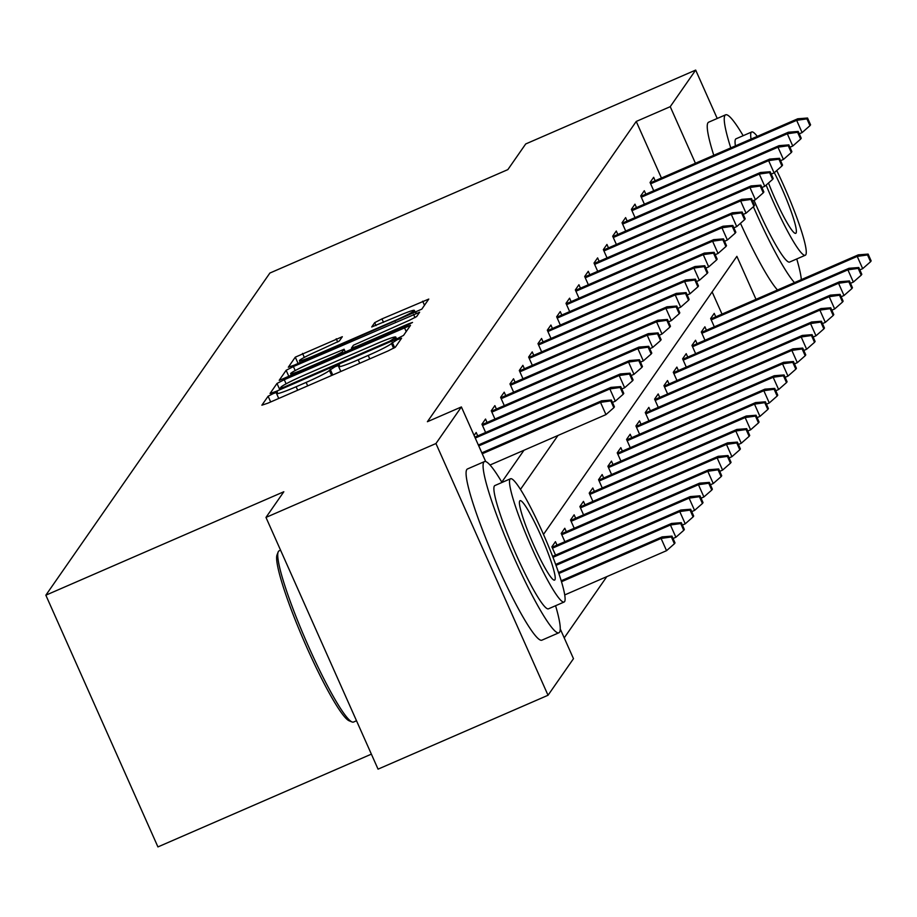 <?xml version="1.0" encoding="UTF-8"?>
<svg xmlns="http://www.w3.org/2000/svg" width="917" height="917" viewBox="0 0 917 917"><rect width="100%" height="100%" fill="white"/><g stroke="black" fill="none" stroke-linecap="round" stroke-linejoin="round"><path stroke-width="1.38" d="M273.197 393.599L268.119 396.224L261.872 405.199L267.959 403.148L388.086 350.936L395.353 347.188L401.589 338.213L397.336 339.645L391.444 343.428A23.452 1.719 -24 0 1 368.21 355.418L358.192 359.773A23.452 1.719 -24 0 1 338.648 366.605A23.452 1.719 -24 0 1 338.717 366.353L339.542 365.126L335.267 366.628L329.375 370.411A23.452 1.719 -24 0 1 306.14 382.4L296.122 386.745A23.452 1.719 -24 0 1 276.579 393.588A23.452 1.719 -24 0 1 276.647 393.324L277.473 392.109L273.197 393.599M342.328 336.711L295.285 357.16L288.328 367.213L294.437 365.081L421.82 309.121L428.778 299.068L381.965 318.898L374.698 322.646L371.706 326.991L398.012 316.078A19.612 1.433 -24 0 1 414.346 310.37A19.612 1.433 -24 0 1 394.86 320.606L315.78 354.971A19.612 1.433 -24 0 1 299.435 360.69A19.612 1.433 -24 0 1 318.921 350.454L339.37 340.975L342.328 336.711M560.264 628.993L573.48 658.67L548.034 695.258L378.056 769.145L265.976 517.417L283.823 491.753L45.85 595.19L269.885 273.048L507.858 169.611L525.705 143.958L695.682 70.082L717.22 118.465M265.976 517.417L435.953 443.53L461.4 406.942L485.723 461.583M661.432 178.036L636.238 121.445L427.402 421.717L461.4 406.942M636.238 121.445L670.235 106.67L695.682 70.082M284.27 379.695L277.003 383.444L270.045 393.496L276.155 391.364L396.282 339.141L403.549 335.404L410.507 325.352L284.27 379.695L286.104 383.833M279.215 380.28L286.138 370.308L293.406 366.559L419.642 312.204L416.65 316.56L409.395 320.297L353.412 345.228L351.417 348.139L357.527 345.996L408.248 323.953L412.524 322.452L407.423 325.134L279.261 380.395M45.85 595.19L157.93 846.918L371.374 754.141M501.805 482.124L523.974 450.247M477.723 435.919L476.187 432.48L474.1 435.472M485.62 432.48L481.941 424.216L485.529 419.046L487.065 422.485M494.962 419.058L491.271 410.782L494.871 405.623L496.395 409.051M504.293 405.623L500.613 397.359L504.212 392.189L505.737 395.628M513.635 392.189L509.955 383.925L513.543 378.755L515.079 382.194M522.977 378.767L519.297 370.491L522.885 365.333L524.421 368.772M532.318 365.333L528.639 357.068L532.227 351.899L533.763 355.337M541.66 351.899L537.981 343.634L541.569 338.465L543.093 341.903M551.002 338.476L547.311 330.2L550.911 325.042L552.435 328.481M560.333 325.042L556.653 316.778L560.253 311.608L561.777 315.047M569.675 311.62L565.995 303.344L569.583 298.185L571.119 301.613M579.017 298.185L575.337 289.921L578.925 284.751L580.461 288.19M588.359 284.751L584.679 276.487L588.267 271.317L589.803 274.756M597.701 271.329L594.021 263.053L597.609 257.895L599.133 261.334M607.043 257.895L603.352 249.63L606.951 244.461L608.475 247.899M616.373 244.461L612.694 236.196L616.293 231.027L617.817 234.465M625.715 231.038L622.035 222.762L625.623 217.604L627.159 221.043M635.057 217.604L631.377 209.34L634.965 204.17L636.501 207.609M644.399 204.182L640.719 195.906L644.307 190.736L645.843 194.175M653.741 190.747L650.05 182.472L653.649 177.313L655.174 180.752M564.219 637.877L606.802 576.644M722.011 314.107L712.131 291.915M555.542 555.117L551.862 546.853L555.45 541.683L556.986 545.122M564.883 541.695L561.193 533.419L564.792 528.261L566.316 531.7M574.225 528.261L570.534 519.996L574.134 514.827L575.658 518.265M583.556 514.838L579.876 506.562L583.476 501.393L585 504.831M592.898 501.404L589.218 493.128L592.806 487.97L594.342 491.409M602.24 487.97L598.56 479.706L602.148 474.536L603.684 477.975M611.582 474.548L607.902 466.272L611.49 461.113L613.026 464.552M620.924 461.113L617.233 452.849L620.832 447.679L622.356 451.118M630.254 447.679L626.575 439.415L630.174 434.245L631.698 437.684M639.596 434.257L635.917 425.981L639.504 420.823L641.04 424.262M648.938 420.823L645.259 412.558L648.846 407.389L650.382 410.827M658.28 407.4L654.6 399.124L658.188 393.955L659.724 397.393M667.622 393.966L663.942 385.69L667.53 380.532L669.066 383.971M676.964 380.532L673.273 372.268L676.872 367.098L678.397 370.537M686.294 367.109L682.615 358.834L686.214 353.675L687.739 357.114M695.636 353.675L691.957 345.411L695.544 340.241L697.08 343.68M704.978 340.241L701.299 331.977L704.886 326.807L706.422 330.246M714.32 326.819L710.641 318.543L714.228 313.385L715.764 316.823M548.034 695.258L435.953 443.53M756.009 299.32L736.878 256.347L543.483 534.416M695.43 163.26L670.235 106.67M520.466 489.403L557.972 435.472M397.852 338.453L396.637 338.981L395.777 337.043A23.452 1.719 -24 0 0 376.222 343.886L304.146 375.213A23.452 1.719 -24 0 0 280.911 387.203L280.04 388.476L284.316 386.985L389.771 341.147L395.697 337.307A23.452 1.719 -24 0 0 395.777 337.043M345.377 352.094L351.91 349.251L351.417 348.139M310.118 363.453A19.612 1.433 -24 0 0 290.632 373.689A19.612 1.433 -24 0 0 306.977 367.969L334.843 355.865L342.098 352.117L344.07 349.285L310.118 363.453M416.123 312.17L415.309 312.525L414.346 310.37M674.408 543.77L675.015 542.91L671.978 536.113L671.382 536.972L674.408 543.77L666.544 550.681L661.088 538.439L662.166 536.881L561.193 580.77M671.382 536.972L661.088 538.439L561.479 581.733M666.544 550.681L564.712 594.938M662.166 536.881L671.978 536.113M490.022 465.011L605.965 414.61L600.509 402.368L482.25 453.766M610.802 400.901L613.828 407.71L614.424 406.839L611.398 400.041L610.802 400.901L600.509 402.368L601.586 400.821L481.849 452.86M605.965 414.61L613.828 407.71M611.398 400.041L601.586 400.821M352.036 721.954L349.136 720.785A91.104 10.912 -113.5 0 1 304.284 641.671A91.104 10.912 -113.5 0 1 277.037 554.911L278.16 551.988A93.339 11.187 66.5 0 0 306.083 640.891A93.339 11.187 66.5 0 0 352.036 721.954A93.339 11.187 66.5 0 0 353.549 722.046L356.507 720.751M280.579 550.2L279.123 550.83A93.339 11.187 66.5 0 0 278.47 551.392A93.339 11.187 66.5 0 0 278.16 551.988M502 482.457A93.339 11.187 66.5 0 0 484.463 461.583A93.339 11.187 66.5 0 0 483.809 462.145A93.339 11.187 66.5 0 0 512.798 554.796A93.339 11.187 66.5 0 0 558.877 632.787A93.339 11.187 66.5 0 0 559.53 632.226A93.339 11.187 66.5 0 0 555.576 605.724M484.463 461.583L467.464 468.965A93.339 11.187 66.5 0 0 466.81 469.527A93.339 11.187 66.5 0 0 495.799 562.19A93.339 11.187 66.5 0 0 541.878 640.181L558.877 632.787M564.104 602.022L548.458 608.819A67.205 8.047 -113.5 0 1 515.285 552.664A67.205 8.047 -113.5 0 1 494.412 485.953A67.205 8.047 -113.5 0 1 494.882 485.552L510.517 478.754A67.205 8.047 66.5 0 0 510.047 479.155A67.205 8.047 66.5 0 0 530.92 545.867A67.205 8.047 66.5 0 0 564.104 602.022A67.205 8.047 66.5 0 0 564.574 601.621A67.205 8.047 66.5 0 0 543.701 534.909A67.205 8.047 66.5 0 0 510.517 478.754M554.877 579.853A43.305 5.193 66.5 0 0 541.431 536.858A43.305 5.193 66.5 0 0 520.042 500.671A43.305 5.193 66.5 0 0 519.744 500.934A43.305 5.193 66.5 0 0 533.19 543.919A43.305 5.193 66.5 0 0 554.579 580.106A43.305 5.193 66.5 0 0 554.877 579.853M743.16 135.693A93.339 11.187 66.5 0 0 725.622 114.82A93.339 11.187 66.5 0 0 724.969 115.382A93.339 11.187 66.5 0 0 730.769 147.901M753.384 206.738A93.339 11.187 66.5 0 0 794.477 282.608M725.622 114.82L708.623 122.202A93.339 11.187 66.5 0 0 707.97 122.763A93.339 11.187 66.5 0 0 713.77 155.282M740.477 223.301A93.339 11.187 66.5 0 0 777.478 289.99M766.142 185.085A67.205 8.047 66.5 0 0 805.264 255.258L789.629 262.056A67.205 8.047 -113.5 0 1 754.026 200.33M735.423 145.872A67.205 8.047 -113.5 0 1 735.572 139.189A67.205 8.047 -113.5 0 1 736.042 138.788L751.676 131.991A67.205 8.047 66.5 0 0 751.206 132.392A67.205 8.047 66.5 0 0 751.057 139.075M805.264 255.258A67.205 8.047 66.5 0 0 805.734 254.857A67.205 8.047 66.5 0 0 776.745 170.539M768.492 183.01A43.305 5.193 66.5 0 0 795.738 233.342A43.305 5.193 66.5 0 0 796.036 233.09A43.305 5.193 66.5 0 0 774.315 172.671M757.282 136.369A67.205 8.047 66.5 0 0 751.676 131.991M801.332 279.628A93.339 11.187 66.5 0 0 796.747 258.961M683.75 530.347L684.346 529.487L681.32 522.679L680.723 523.538L683.75 530.347L675.886 537.247L670.43 525.005L671.508 523.458L558.533 572.563M680.723 523.538L670.43 525.005L558.854 573.503M675.886 537.247L673.044 538.485M671.508 523.458L681.32 522.679M693.092 516.913L693.688 516.053L690.661 509.244L690.065 510.116L693.092 516.913L685.228 523.825L679.772 511.571L680.85 510.024L555.656 564.436M690.065 510.116L679.772 511.571L556 565.376M685.228 523.825L682.386 525.063M680.85 510.024L690.661 509.244M612.453 402.414L615.307 401.188L609.851 388.934L478.754 445.914M620.144 387.467L623.17 394.276L623.766 393.416L620.74 386.607L620.144 387.467L609.851 388.934L610.928 387.387L478.353 445.009M615.307 401.188L623.17 394.276M620.74 386.607L610.928 387.387M621.795 388.991L624.637 387.753L619.193 375.512L475.258 438.062M629.486 374.044L632.512 380.842L633.108 379.982L630.082 373.185L629.486 374.044L619.193 375.512L620.27 373.953L474.857 437.157M624.637 387.753L632.512 380.842M630.082 373.185L620.27 373.953M702.433 503.49L703.03 502.619L700.003 495.822L699.407 496.682L702.433 503.49L694.57 510.391L689.114 498.149L690.192 496.601L552.619 556.39M699.407 496.682L689.114 498.149L552.974 557.318M694.57 510.391L691.716 511.629M690.192 496.601L700.003 495.822M711.775 490.056L712.371 489.197L709.345 482.388L708.738 483.248L711.775 490.056L703.901 496.957L698.456 484.715L699.533 483.167L552.045 547.277M708.738 483.248L698.456 484.715L552.447 548.183M703.901 496.957L701.058 498.195M699.533 483.167L709.345 482.388M721.117 476.622L721.713 475.763L718.676 468.965L718.08 469.825L721.117 476.622L713.243 483.534L707.798 471.281L708.875 469.733L561.387 533.843M718.08 469.825L707.798 471.281L561.789 534.749M713.243 483.534L710.4 484.772M708.875 469.733L718.676 468.965M631.137 375.557L633.979 374.319L628.535 362.077L482.525 425.534M638.817 360.61L641.854 367.419L642.45 366.559L639.424 359.751L638.817 360.61L628.535 362.077L629.612 360.53L482.124 424.628M633.979 374.319L641.854 367.419M639.424 359.751L629.612 360.53M640.479 362.135L643.321 360.897L637.865 348.643L491.867 412.111M648.159 347.176L651.185 353.985L651.792 353.125L648.755 346.317L648.159 347.176L637.865 348.643L638.943 347.096L491.466 411.206M643.321 360.897L651.185 353.985M648.755 346.317L638.943 347.096M649.821 348.701L652.663 347.463L647.207 335.221L501.209 398.677M657.5 333.754L660.527 340.551L661.123 339.691L658.097 332.894L657.5 333.754L647.207 335.221L648.285 333.662L500.797 397.772M652.663 347.463L660.527 340.551M658.097 332.894L648.285 333.662M730.448 463.2L731.055 462.34L728.018 455.531L727.422 456.391L730.448 463.2L722.585 470.1L717.128 457.858L718.206 456.311L570.729 520.409M727.422 456.391L717.128 457.858L571.131 521.314M722.585 470.1L719.742 471.338M718.206 456.311L728.018 455.531M659.163 335.267L662.005 334.029L656.549 321.787L510.551 385.243M666.842 320.32L669.868 327.128L670.465 326.269L667.438 319.46L666.842 320.32L656.549 321.787L657.627 320.239L510.139 384.338M662.005 334.029L669.868 327.128M667.438 319.46L657.627 320.239M739.79 449.766L740.386 448.906L737.36 442.097L736.764 442.957L739.79 449.766L731.926 456.677L726.47 444.424L727.548 442.877L580.06 506.986M736.764 442.957L726.47 444.424L580.472 507.892M731.926 456.677L729.084 457.904M727.548 442.877L737.36 442.097M668.493 321.844L671.347 320.606L665.891 308.353L519.882 371.821M676.184 306.897L679.21 313.694L679.806 312.835L676.78 306.037L676.184 306.897L665.891 308.353L666.968 306.805L519.481 370.915M671.347 320.606L679.21 313.694M676.78 306.037L666.968 306.805M749.132 436.332L749.728 435.472L746.702 428.675L746.106 429.534L749.132 436.332L741.268 443.243L735.812 431.001L736.89 429.443L589.402 493.552M746.106 429.534L735.812 431.001L589.803 494.458M741.268 443.243L738.426 444.481M736.89 429.443L746.702 428.675M677.835 308.41L680.678 307.172L675.233 294.93L529.224 358.387M685.515 293.463L688.552 300.272L689.148 299.4L686.122 292.603L685.515 293.463L675.233 294.93L676.31 293.383L528.822 357.481M680.678 307.172L688.552 300.272M686.122 292.603L676.31 293.383M758.474 422.909L759.07 422.049L756.044 415.241L755.448 416.1L758.474 422.909L750.61 429.809L745.154 417.567L746.232 416.02L598.744 480.118M755.448 416.1L745.154 417.567L599.145 481.024M750.61 429.809L747.756 431.047M746.232 416.02L756.044 415.241M687.177 294.976L690.02 293.749L684.575 281.496L538.566 344.964M694.857 280.029L697.894 286.838L698.49 285.978L695.464 279.169L694.857 280.029L684.575 281.496L685.652 279.949L538.164 344.058M690.02 293.749L697.894 286.838M695.464 279.169L685.652 279.949M767.816 409.475L768.412 408.615L765.386 401.806L764.778 402.678L767.816 409.475L759.941 416.387L754.496 404.133L755.574 402.586L608.086 466.696M764.778 402.678L754.496 404.133L608.487 467.601M759.941 416.387L757.098 417.625M755.574 402.586L765.386 401.806M696.519 281.553L699.362 280.315L693.905 268.073L547.908 331.53M704.199 266.606L707.225 273.404L707.832 272.544L704.795 265.747L704.199 266.606L693.905 268.073L694.983 266.515L547.506 330.624M699.362 280.315L707.225 273.404M704.795 265.747L694.983 266.515M777.146 396.041L777.754 395.181L774.716 388.384L774.12 389.244L777.146 396.041L769.283 402.953L763.838 390.711L764.916 389.163L617.428 453.262M774.12 389.244L763.838 390.711L617.829 454.167M769.283 402.953L766.44 404.191M764.916 389.163L774.716 388.384M705.861 268.119L708.703 266.881L703.247 254.639L557.249 318.096M713.541 253.172L716.567 259.981L717.163 259.121L714.137 252.313L713.541 253.172L703.247 254.639L704.325 253.092L556.837 317.19M708.703 266.881L716.567 259.981M714.137 252.313L704.325 253.092M786.488 382.618L787.095 381.759L784.058 374.95L783.462 375.81L786.488 382.618L778.625 389.519L773.169 377.277L774.246 375.729L626.769 439.828M783.462 375.81L773.169 377.277L627.171 440.745M778.625 389.519L775.782 390.757M774.246 375.729L784.058 374.95M715.203 254.685L718.045 253.459L712.589 241.205L566.58 304.673M722.883 239.738L725.909 246.547L726.505 245.687L723.479 238.879L722.883 239.738L712.589 241.205L713.667 239.658L566.179 303.768M718.045 253.459L725.909 246.547M723.479 238.879L713.667 239.658M795.83 369.184L796.426 368.325L793.4 361.527L792.804 362.387L795.83 369.184L787.967 376.096L782.51 363.843L783.588 362.295L636.1 426.405M792.804 362.387L782.51 363.843L636.513 427.311M787.967 376.096L785.124 377.334M783.588 362.295L793.4 361.527M724.533 241.263L727.387 240.025L721.931 227.783L575.922 291.239M732.224 226.316L735.251 233.113L735.847 232.253L732.821 225.456L732.224 226.316L721.931 227.783L723.009 226.224L575.521 290.334M727.387 240.025L735.251 233.113M732.821 225.456L723.009 226.224M805.172 355.762L805.768 354.89L802.742 348.093L802.146 348.953L805.172 355.762L797.309 362.662L791.852 350.42L792.93 348.873L645.442 412.971M802.146 348.953L791.852 350.42L645.843 413.876M797.309 362.662L794.454 363.9M792.93 348.873L802.742 348.093M733.875 227.829L736.718 226.591L731.273 214.349L585.264 277.805M741.555 212.882L744.593 219.69L745.189 218.831L742.162 212.022L741.555 212.882L731.273 214.349L732.351 212.801L584.863 276.9M736.718 226.591L744.593 219.69M742.162 212.022L732.351 212.801M814.514 342.328L815.11 341.468L812.084 334.659L811.488 335.519L814.514 342.328L806.639 349.239L801.194 336.986L802.272 335.439L654.784 399.548M811.488 335.519L801.194 336.986L655.185 400.454M806.639 349.239L803.796 350.466M802.272 335.439L812.084 334.659M743.217 214.406L746.06 213.168L740.615 200.915L594.606 264.383M750.897 199.459L753.934 206.256L754.531 205.397L751.504 198.588L750.897 199.459L740.615 200.915L741.693 199.367L594.205 263.477M746.06 213.168L753.934 206.256M751.504 198.588L741.693 199.367M823.856 328.894L824.452 328.034L821.426 321.237L820.818 322.096L823.856 328.894L815.981 335.805L810.536 323.563L811.614 322.005L664.126 386.114M820.818 322.096L810.536 323.563L664.527 387.02M815.981 335.805L813.138 337.043M811.614 322.005L821.426 321.237M752.559 200.972L755.402 199.734L749.946 187.492L603.948 250.949M760.239 186.025L763.265 192.822L763.872 191.962L760.835 185.165L760.239 186.025L749.946 187.492L751.023 185.945L603.546 250.043M755.402 199.734L763.265 192.822M760.835 185.165L751.023 185.945M833.186 315.471L833.794 314.611L830.756 307.803L830.16 308.662L833.186 315.471L825.323 322.371L819.867 310.129L820.956 308.582L673.468 372.68M830.16 308.662L819.867 310.129L673.869 373.586M825.323 322.371L822.48 323.609M820.956 308.582L830.756 307.803M761.901 187.538L764.744 186.3L759.287 174.058L613.29 237.526M769.581 172.591L772.607 179.4L773.203 178.54L770.177 171.731L769.581 172.591L759.287 174.058L760.365 172.511L612.877 236.609M764.744 186.3L772.607 179.4M770.177 171.731L760.365 172.511M842.528 302.037L843.136 301.177L840.098 294.368L839.502 295.24L842.528 302.037L834.665 308.949L829.209 296.695L830.286 295.148L682.81 359.258M839.502 295.24L829.209 296.695L683.211 360.163M834.665 308.949L831.822 310.187M830.286 295.148L840.098 294.368M771.243 174.115L774.086 172.877L768.629 160.624L622.62 224.092M778.923 159.168L781.949 165.966L782.545 165.106L779.519 158.309L778.923 159.168L768.629 160.624L769.707 159.077L622.219 223.186M774.086 172.877L781.949 165.966M779.519 158.309L769.707 159.077M851.87 288.603L852.466 287.743L849.44 280.946L848.844 281.806L851.87 288.603L844.007 295.515L838.551 283.273L839.628 281.725L692.14 345.824M848.844 281.806L838.551 283.273L692.553 346.729M844.007 295.515L841.164 296.753M839.628 281.725L849.44 280.946M780.573 160.681L783.427 159.443L777.971 147.201L631.962 210.658M788.265 145.734L791.291 152.543L791.887 151.683L788.861 144.875L788.265 145.734L777.971 147.201L779.049 145.654L631.561 209.752M783.427 159.443L791.291 152.543M788.861 144.875L779.049 145.654M861.212 275.18L861.808 274.321L858.782 267.512L858.186 268.372L861.212 275.18L853.349 282.081L847.893 269.839L848.97 268.291L701.482 332.39M858.186 268.372L847.893 269.839L701.883 333.295M853.349 282.081L850.495 283.319M848.97 268.291L858.782 267.512M789.915 147.247L792.758 146.021L787.313 133.767L641.304 197.235M797.595 132.3L800.633 139.109L801.229 138.249L798.203 131.44L797.595 132.3L787.313 133.767L788.391 132.22L640.903 196.33M792.758 146.021L800.633 139.109M798.203 131.44L788.391 132.22M870.554 261.746L871.15 260.887L868.124 254.089L867.528 254.949L870.554 261.746L862.679 268.658L857.235 256.405L858.312 254.857L710.824 318.967M867.528 254.949L857.235 256.405L711.225 319.873M862.679 268.658L859.837 269.896M858.312 254.857L868.124 254.089M799.257 133.825L802.1 132.587L796.655 120.345L650.646 183.801M806.937 118.878L809.975 125.675L810.571 124.815L807.545 118.018L806.937 118.878L796.655 120.345L797.733 118.786L650.245 182.896M802.1 132.587L809.975 125.675M807.545 118.018L797.733 118.786M270.675 401.967L268.119 396.224M394.665 347.703L392.247 342.27M332.745 374.984L330.189 369.242M297.681 390.229L296.122 386.745M307.688 385.874L306.14 382.4M331.633 375.477L329.375 370.411M359.739 363.247L358.192 359.773M369.757 358.902L368.21 355.418M393.611 348.3L391.444 343.428M406.208 331.564L404.397 327.484M279.823 389.771L277.003 383.444M280.522 389.461L280.098 388.51M284.625 387.673L284.316 386.985M390.08 341.846L389.771 341.147M395.307 339.565L394.849 338.533M396.488 339.061L395.697 337.307M288.958 376.623L286.138 370.308M295.194 370.571L293.406 366.559M415 317.626L413.533 314.348M351.968 349.239L351.498 348.173M357.836 346.683L357.527 345.996M408.546 324.629L408.248 323.953M307.287 368.657L306.977 367.969M335.141 356.553L334.843 355.865M342.626 353.297L342.098 352.117M345.331 352.128L344.07 349.285M316.09 355.67L315.78 354.971M395.17 321.294L394.86 320.606M376.027 325.615L374.698 322.646M383.512 322.383L381.965 318.898M424.491 305.281L422.668 301.2M298.094 363.487L295.285 357.16M304.318 357.401L302.541 353.412M337.708 342.052L336.241 338.763M278.745 398.459L276.579 393.588M340.815 371.477L338.648 366.605M280.487 389.473L280.04 388.476M291.457 375.534L290.632 373.689M345.377 352.105L344.093 349.205M300.26 362.547L299.435 360.69"/></g></svg>
